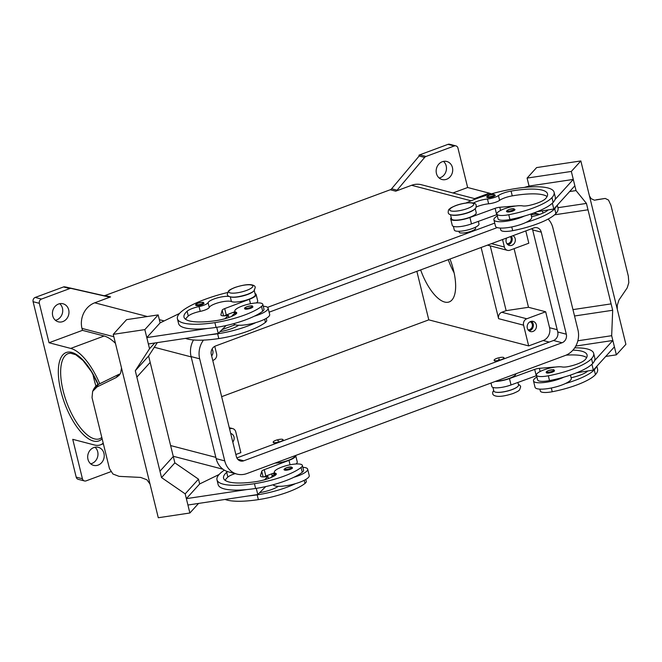 <?xml version="1.0" encoding="UTF-8"?>
<svg xmlns="http://www.w3.org/2000/svg" width="662" height="662" viewBox="0 0 662 662"><rect width="100%" height="100%" fill="white"/><g stroke="black" fill="none" stroke-linecap="round" stroke-linejoin="round"><path stroke-width="0.99" d="M95.949 386.037A45.405 18.395 69.7 0 1 94.037 379.243A45.405 18.395 69.7 0 1 92.928 374.179M227.596 471.617A11.866 2.954 -13.8 0 0 226.685 472.304A47.474 11.833 -13.8 0 0 223.566 478.212A47.474 11.833 -13.8 0 0 256.343 481.588A16.955 4.229 -13.8 0 0 275.02 475.482A8.482 2.11 -13.8 0 0 276.294 473.884A8.482 2.11 -13.8 0 0 275.582 473.289A14.415 3.591 166.2 0 1 274.374 472.279A14.415 3.591 166.2 0 1 275.657 470.202A14.415 3.591 166.2 0 1 290.982 464.616A14.415 3.591 166.2 0 1 302.368 465.403A14.415 3.591 166.2 0 1 301.086 467.48A40.109 9.996 166.2 0 1 254.44 483.69A54.259 13.521 166.2 0 1 216.979 479.826A54.259 13.521 166.2 0 1 224.36 470.152M280.465 441.554A5.089 1.266 166.2 0 1 273.183 442.158A5.089 1.266 166.2 0 1 275.781 440.329A5.089 1.266 166.2 0 1 283.063 439.733A5.089 1.266 166.2 0 1 280.465 441.554M278.429 442.514A5.089 1.266 166.2 0 1 273.265 442.473L273.183 442.158M277.734 440.842L278.785 440.925L277.734 440.842M226.139 325.522L220.09 331.596A16.955 4.229 -13.8 0 0 238.196 325.58A8.482 2.11 -13.8 0 0 238.651 325.257A18.652 4.651 166.2 0 1 235.573 324.868A18.652 4.651 166.2 0 1 233.57 323.693M229.35 296.518A11.866 2.954 -13.8 0 0 217.07 297.974A11.866 2.954 -13.8 0 0 208.075 302.625A8.482 2.11 166.2 0 1 199.047 306.589A11.866 2.954 -13.8 0 0 187.123 311.239A47.474 11.833 -13.8 0 0 184.003 317.148A47.474 11.833 -13.8 0 0 216.788 320.524A16.955 4.229 -13.8 0 0 235.457 314.417A8.482 2.11 -13.8 0 0 236.731 312.82A8.482 2.11 -13.8 0 0 236.02 312.224A14.415 3.591 166.2 0 1 234.811 311.214A14.415 3.591 166.2 0 1 236.094 309.137A14.415 3.591 166.2 0 1 251.419 303.552A14.415 3.591 166.2 0 1 262.806 304.338L263.981 309.121A14.415 3.591 166.2 0 1 262.698 311.198A40.109 9.996 166.2 0 1 254.316 316.204A18.652 4.651 -13.8 0 0 268.102 308.111A18.652 4.651 -13.8 0 0 265.983 306.63A18.652 4.651 -13.8 0 0 263.277 306.258M235.283 313.134A18.652 4.651 -13.8 0 0 231.923 316.27M252.925 306.729A4.237 1.059 166.2 0 1 250.757 308.252A4.237 1.059 166.2 0 1 244.692 308.757C244.204 308.202 244.948 307.507 246.934 306.68C254.58 305.05 251.361 306.076 252.925 306.729M495.962 381.18A12.719 3.169 -13.8 0 0 509.285 378.407A12.719 3.169 -13.8 0 0 515.797 373.84L515.797 373.831M572.903 350.157A47.474 11.833 166.2 0 1 587.078 354.948A47.474 11.833 166.2 0 1 585.2 359.632A16.955 4.229 166.2 0 1 569.113 366.417A8.482 2.11 166.2 0 1 562.278 366.971A14.415 3.591 -13.8 0 0 552.513 367.526A14.415 3.591 -13.8 0 0 536.419 375.097L537.594 379.88A14.415 3.591 -13.8 0 0 549.501 380.576A40.109 9.996 -13.8 0 0 563.892 377.141A40.109 9.996 -13.8 0 0 592.697 363.471A54.259 13.521 -13.8 0 0 594.584 360.625L612.846 340.483L575.783 346.052M536.419 375.097A14.415 3.591 -13.8 0 0 548.326 375.793A40.109 9.996 -13.8 0 0 591.522 358.68A54.259 13.521 -13.8 0 0 593.665 353.334A54.259 13.521 -13.8 0 0 574.699 347.84M492.942 387.427L493.844 391.068A12.719 3.169 -13.8 0 0 496.037 392.227A12.719 3.169 -13.8 0 0 510.253 390.175A12.719 3.169 -13.8 0 0 518.536 385.003L517.916 382.454M539.869 389.132L540.341 391.043A14.415 3.591 -13.8 0 0 552.24 391.738A40.109 9.996 -13.8 0 0 595.436 374.634A54.259 13.521 -13.8 0 0 597.587 369.28L596.843 366.252M496.723 358.399A5.089 1.266 -13.8 0 0 494.117 360.219A5.089 1.266 -13.8 0 0 501.399 359.623A5.089 1.266 -13.8 0 0 503.997 357.794A5.089 1.266 -13.8 0 0 496.723 358.399M499.363 360.575A5.089 1.266 166.2 0 1 494.2 360.542L494.117 360.219M499.454 359.11L498.461 359.3L499.454 359.11M473.371 203.052A11.866 2.954 166.2 0 1 487.464 199.014A8.482 2.11 -13.8 0 0 498.436 195.563A11.866 2.954 166.2 0 1 511.081 191.095A47.474 11.833 166.2 0 1 547.515 193.883A47.474 11.833 166.2 0 1 545.637 198.567A16.955 4.229 166.2 0 1 529.55 205.344A8.482 2.11 166.2 0 1 522.723 205.899A14.415 3.591 -13.8 0 0 512.951 206.461A14.415 3.591 -13.8 0 0 496.864 214.033L498.039 218.816A14.415 3.591 -13.8 0 0 509.939 219.511A40.109 9.996 -13.8 0 0 524.329 216.069A18.652 4.651 166.2 0 1 496.045 221.307A18.652 4.651 166.2 0 1 493.918 219.825L495.482 226.205A18.652 4.651 -13.8 0 0 497.609 227.687A18.652 4.651 -13.8 0 0 525.901 222.449A40.109 9.996 -13.8 0 0 554.698 208.778A54.259 13.521 -13.8 0 0 556.593 205.94L553.796 209.018L552.365 203.176M530.899 214.008L531.71 217.31A18.652 4.651 166.2 0 1 525.901 222.449M512.802 211.07A4.237 1.059 -13.8 0 0 514.97 209.556L513.687 208.704L508.979 209.498C506.744 210.665 505.991 211.36 506.736 211.575A4.237 1.059 -13.8 0 0 512.802 211.07M230.699 433.478A5.255 4.626 -75.4 0 1 230.815 433.511A5.255 4.626 -75.4 0 1 233.992 436.92A5.255 4.626 -75.4 0 1 232.801 442.034M506.877 243.657A4.171 3.666 104.6 0 0 511.122 238.221A4.171 3.666 104.6 0 0 510.352 236.648M507.87 244.717A5.255 4.626 104.6 0 0 512.057 237.873A5.255 4.626 104.6 0 0 511.362 236.276M512.984 235.672A5.255 4.626 -75.4 0 1 515.177 238.684A5.255 4.626 -75.4 0 1 513.927 243.856A5.255 4.626 -75.4 0 1 509.343 245.445A5.255 4.626 -75.4 0 1 506.165 242.027A5.255 4.626 -75.4 0 1 506.637 238.03M212.055 349.064A5.255 4.626 -75.4 0 1 212.841 350.81A5.255 4.626 -75.4 0 1 211.65 355.924M528.028 329.767A4.171 3.666 104.6 0 0 532.281 324.33A4.171 3.666 104.6 0 0 530.121 321.74M529.021 330.834A5.255 4.626 104.6 0 0 533.208 323.991A5.255 4.626 104.6 0 0 531.503 321.302M536.328 324.802A5.255 4.626 -75.4 0 1 535.078 329.974A5.255 4.626 -75.4 0 1 530.494 331.563A5.255 4.626 -75.4 0 1 527.316 328.145A5.255 4.626 -75.4 0 1 528.566 322.973A5.255 4.626 -75.4 0 1 533.15 321.384A5.255 4.626 -75.4 0 1 536.328 324.802M475.424 227.24L475.647 228.133A8.482 2.11 166.2 0 1 471.311 231.17A8.482 2.11 166.2 0 1 459.18 232.18L458.956 231.286M451.343 214.918A12.719 3.169 -13.8 0 0 452.56 215.208A12.719 3.169 -13.8 0 0 464.716 213.776A12.719 3.169 -13.8 0 0 474.588 209.2M450.516 214.678L451.534 218.841A12.719 3.169 -13.8 0 0 453.735 219.999A12.719 3.169 -13.8 0 0 467.951 217.947A12.719 3.169 -13.8 0 0 476.235 212.767L475.217 208.613M453.387 226.363L454.281 230.004A12.719 3.169 -13.8 0 0 456.474 231.162A12.719 3.169 -13.8 0 0 470.69 229.11A12.719 3.169 -13.8 0 0 478.982 223.93L478.353 221.381M495.25 195.224A4.237 1.059 166.2 0 1 493.082 196.738A4.237 1.059 166.2 0 1 487.017 197.243C486.272 197.028 487.025 196.333 489.259 195.166L493.968 194.371L495.25 195.224M546.299 372.64A4.237 1.059 -13.8 0 0 552.365 372.143A4.237 1.059 -13.8 0 0 554.524 370.621C552.969 369.967 556.179 368.941 548.533 370.571C546.555 371.399 545.811 372.085 546.299 372.64M536.89 377.017A18.652 4.651 -13.8 0 0 533.481 380.898A18.652 4.651 -13.8 0 0 535.608 382.379A18.652 4.651 -13.8 0 0 563.892 377.141M570.462 375.073L571.273 378.374A18.652 4.651 166.2 0 1 565.456 383.513A18.652 4.651 166.2 0 1 537.172 388.751A18.652 4.651 166.2 0 1 535.045 387.278L533.481 380.898M596.346 199.767A3.393 2.929 -99.2 0 1 596.379 199.758L596.412 199.758A3.393 2.929 -99.2 0 0 596.379 199.758L605.225 198.443L608.51 200.056L610.91 205.203L628.337 276.153L628.809 282.707L627.171 287.929L618.937 300.052L617.265 305.306L617.274 309.253M580.847 160.94L588.832 193.47A10.17 3.418 81.5 0 0 588.915 193.767L617.828 311.504A10.17 3.418 -98.5 0 0 617.903 311.81L625.896 344.331L616.372 354.84L611.671 335.7L612.681 310.263L588.005 209.796L554.582 214.811L588.005 209.796L586.441 203.416L576.031 190.582L571.331 171.441L580.847 160.94L536.617 167.585L527.101 178.086L571.331 171.441M605.192 198.451L594.41 200.197L591.058 198.617L589.42 195.844M262.806 304.338A14.415 3.591 166.2 0 1 261.523 306.415A40.109 9.996 166.2 0 1 214.885 322.626A54.259 13.521 166.2 0 1 177.416 318.761A54.259 13.521 166.2 0 1 227.389 292.563M253.654 291.139A12.719 3.169 166.2 0 1 242.532 296.03A12.719 3.169 166.2 0 1 230.409 296.849M254.125 289.923L255.3 294.706A12.719 3.169 166.2 0 1 245.635 300.3A12.719 3.169 166.2 0 1 231.443 301.574A11.866 2.954 -13.8 0 0 219.263 302.476A11.866 2.954 -13.8 0 0 209.25 307.408A8.482 2.11 166.2 0 1 200.222 311.372A11.866 2.954 -13.8 0 0 188.298 316.022A47.474 11.833 -13.8 0 0 185.6 319.291M266.256 318.372L266.72 320.284A14.415 3.591 166.2 0 1 265.445 322.361A40.109 9.996 166.2 0 1 218.799 338.572A54.259 13.521 166.2 0 1 185.517 338.381M235.267 313.052A12.719 3.169 166.2 0 1 234.191 312.737A11.866 2.954 -13.8 0 0 233.041 312.431M204.02 303.221A4.237 1.059 166.2 0 1 201.852 304.743A4.237 1.059 166.2 0 1 195.786 305.248C195.298 304.694 196.043 303.999 198.029 303.171C205.675 301.541 202.456 302.567 204.02 303.221M290.32 469.317A4.237 1.059 166.2 0 1 284.255 469.821C283.518 469.606 284.263 468.911 286.497 467.744L291.214 466.95L292.488 467.794A4.237 1.059 166.2 0 1 290.32 469.317M302.84 467.322A18.652 4.651 166.2 0 1 305.538 467.695A18.652 4.651 166.2 0 1 307.665 469.176A18.652 4.651 166.2 0 1 293.878 477.269A40.109 9.996 166.2 0 1 255.615 488.473A54.259 13.521 166.2 0 1 246.959 489.549L186.361 498.643L187.925 505.023L257.791 494.531L256.277 488.374M273.125 484.758A18.652 4.651 -13.8 0 0 275.127 485.933A18.652 4.651 -13.8 0 0 278.214 486.322A18.652 4.651 166.2 0 0 295.451 483.649A18.652 4.651 -13.8 0 0 309.237 475.556L307.665 469.176M150.017 484.046L146.856 479.751L140.658 477.426L119.077 476.359L112.945 474.017L109.453 468.58L92.026 397.63L92.639 391.366L97.099 386.881L98.233 384.506L119.168 374.22A3.393 0.728 -116.1 0 1 119.193 374.212M93.772 389.008L98.233 384.506A3.393 0.728 63.9 0 1 98.315 384.423L119.168 374.22A3.393 0.728 -116.1 0 0 119.086 374.303L116.131 377.572L119.135 375.321L120.65 373.062L121.502 367.964M150.307 485.221A10.17 9.243 -137.8 0 0 150.233 484.915L121.311 367.178A10.17 9.243 42.2 0 0 121.245 366.88L113.243 334.351L126.574 319.647L158.168 314.905L144.837 329.61L149.538 348.742L135.288 370.728L136.852 377.108L150.183 362.404L136.852 377.108L161.528 477.575L185.186 493.86L189.886 513L158.292 517.742L150.307 485.221M454.115 272.827A38.628 15.648 69.7 0 1 448.265 259.67M449.978 259.041A38.628 15.648 69.7 0 1 453.544 270.344A38.628 15.648 69.7 0 1 449.2 301.922A38.628 15.648 69.7 0 1 420.651 269.914M455.911 145.888L449.663 144.258A3.393 2.979 104.6 0 0 448.025 144.349L454.264 145.979A3.393 2.979 -75.4 0 1 457.955 148.089L467.645 187.512L452.94 192.965M63.519 286.944L69.758 288.574A3.393 2.979 -75.4 0 1 71.314 288.458L65.852 287.035A3.393 2.979 104.6 0 0 65.099 286.977L64.322 286.77A3.393 2.979 104.6 0 0 63.519 286.944L35.227 297.437A3.393 2.979 104.6 0 0 33.1 301.707L76.188 477.12A3.393 2.979 104.6 0 0 78.24 479.329L84.479 480.951A3.393 2.979 -75.4 0 1 82.427 478.75L72.746 439.328L94.426 444.988A51.346 20.803 -110.3 0 0 100.417 444.839A51.346 20.803 -110.3 0 0 103.206 443.151M33.1 301.707L39.339 303.328A3.393 2.979 -75.4 0 1 41.466 299.067L35.227 297.437M110.827 471.7L86.118 480.86A3.393 2.979 -75.4 0 1 84.479 480.951M475.812 198.931L421.429 184.739A20.348 17.899 104.6 0 0 411.59 185.294L395.719 191.177A3.393 2.979 104.6 0 0 397.068 190.209L424.632 157.432A3.393 2.979 -75.4 0 1 425.98 156.472L454.264 145.979M425.98 156.472L419.733 154.842A3.393 2.979 104.6 0 0 418.98 155.247L419.766 155.446A3.393 2.979 104.6 0 0 419.162 156.009L391.606 188.786A3.393 2.979 -75.4 0 1 390.257 189.754L395.719 191.177M110.595 296.915L105.126 295.492A3.393 2.979 -75.4 0 1 103.57 295.608L109.031 297.031A3.393 2.979 104.6 0 0 110.595 296.915L94.724 302.807A20.348 17.899 104.6 0 0 81.98 328.41L82.46 330.355L49.029 342.75L70.702 348.411A51.346 20.803 -110.3 0 1 99.772 383.712M52.712 315.774A9.326 8.201 -75.4 0 1 54.921 306.597A9.326 8.201 -75.4 0 1 63.056 303.784A9.326 8.201 -75.4 0 1 68.699 309.849A9.326 8.201 -75.4 0 1 66.481 319.018A9.326 8.201 -75.4 0 1 58.347 321.831A9.326 8.201 -75.4 0 1 52.712 315.774M55.418 320.292A9.326 8.201 104.6 0 0 62.451 308.219A9.326 8.201 104.6 0 0 59.745 303.701M87.963 459.296A9.326 8.201 -75.4 0 1 90.173 450.127A9.326 8.201 -75.4 0 1 98.307 447.313A9.326 8.201 -75.4 0 1 103.951 453.371A9.326 8.201 -75.4 0 1 101.733 462.548A9.326 8.201 -75.4 0 1 93.599 465.361A9.326 8.201 -75.4 0 1 87.963 459.296M90.669 463.814A9.326 8.201 104.6 0 0 97.703 451.741A9.326 8.201 104.6 0 0 94.997 447.222M436.44 173.469A9.326 8.201 -75.4 0 1 438.649 164.292A9.326 8.201 -75.4 0 1 446.784 161.478A9.326 8.201 -75.4 0 1 452.427 167.536A9.326 8.201 -75.4 0 1 450.21 176.713A9.326 8.201 -75.4 0 1 442.075 179.526A9.326 8.201 -75.4 0 1 436.44 173.469M439.146 177.987A9.326 8.201 104.6 0 0 446.188 165.914A9.326 8.201 104.6 0 0 443.474 161.396M65.852 287.035L103.57 295.608M105.126 295.492L390.257 189.754M419.17 156L418.98 155.247M419.733 154.842L448.025 144.349M69.758 288.574L41.466 299.067M491.378 193.867A51.346 20.803 -110.3 0 0 489.317 193.163L467.645 187.512M221.654 396.67L428.786 319.854L416.861 271.321M109.031 297.031L71.314 288.458M82.46 330.355L104.133 336.006A51.346 20.803 69.7 0 1 115.461 343.363M39.339 303.328L49.029 342.75M235.862 454.504L240.869 452.642L235.78 431.914A5.089 4.477 104.6 0 0 232.701 428.604A5.089 4.477 104.6 0 0 230.244 428.744L229.59 428.984M214.761 346.334L216.582 353.773A5.089 4.477 -75.4 0 1 213.396 360.169L212.75 360.409M514.084 248.664L528.491 307.292L506.149 310.652L501.788 312.265A5.089 4.477 104.6 0 0 498.602 318.67L481.125 247.489M490.236 245.85L506.149 310.652M528.665 345.912L523.576 325.183A5.089 4.477 -75.4 0 1 526.762 318.778L545.662 311.769L549.576 327.723A10.17 8.945 -75.4 0 1 543.204 340.525L528.665 345.912L428.786 319.854M116.131 377.572L97.099 386.881M113.243 334.351L144.837 329.61M135.288 370.728L148.611 356.024L173.295 456.49L159.964 471.195M179.559 313.416L160.121 322.874L146.799 337.579L148.362 343.959L218.228 333.466L216.714 327.309M160.13 322.874L158.168 314.905M154.743 342.999L149.538 348.742M148.611 356.024L157.308 342.618M146.799 337.579L207.396 328.484A54.259 13.521 166.2 0 1 178.591 323.544L177.416 318.761M173.287 456.49L174.859 462.87L198.509 479.164L199.684 483.947L186.361 498.643M174.859 462.87L161.528 477.575M198.509 479.164L185.186 493.86M198.559 503.426L189.886 513M246.959 489.549A54.259 13.521 166.2 0 1 218.154 484.609L216.979 479.826M199.684 483.939L219.122 474.48M302.368 465.403L303.544 470.186A14.415 3.591 166.2 0 1 302.261 472.263A40.109 9.996 166.2 0 1 293.878 477.269M271.486 477.335A18.652 4.651 166.2 0 1 274.846 474.199M305.811 479.437L306.283 481.348A14.415 3.591 166.2 0 1 305 483.426A40.109 9.996 166.2 0 1 258.362 499.636A54.259 13.521 166.2 0 1 225.072 499.446M274.821 474.116A12.719 3.169 166.2 0 1 273.745 473.81A11.866 2.954 -13.8 0 0 272.603 473.496M228.87 317.479L228.349 315.352L226.768 315.592A8.482 2.11 166.2 0 1 220.909 314.988A8.482 2.11 166.2 0 1 220.926 314.682L222.175 310.221A5.089 1.266 166.2 0 1 224.691 308.608L249.408 299.29A13.563 3.384 -13.8 0 0 256.128 294.499L257.692 300.879A13.563 3.384 166.2 0 1 256.36 302.931M234.936 311.711L226.255 314.988A5.089 1.266 -13.8 0 0 224.501 315.824M220.09 331.596L218.228 333.466M224.989 318.728L228.349 315.352M256.128 294.499A13.563 3.384 -13.8 0 0 255.019 293.564M268.102 308.111L269.674 314.491A18.652 4.651 166.2 0 1 255.888 322.584A40.109 9.996 166.2 0 1 217.624 333.789A54.259 13.521 166.2 0 1 208.96 334.856M254.316 316.204A40.109 9.996 166.2 0 1 216.06 327.409A54.259 13.521 166.2 0 1 207.396 328.484M611.117 303.883L572.961 309.609L611.117 303.883M542.956 213.098L542.41 210.847M557.901 207.703L586.441 203.416M569.651 191.541L576.031 190.582M556.593 205.94L574.856 185.799L573.284 179.419L529.062 186.055L527.101 178.086M573.284 179.419L555.029 199.56A54.259 13.521 -13.8 0 0 555.277 197.053L554.102 192.261A54.259 13.521 -13.8 0 0 521.375 187.76A54.259 13.521 -13.8 0 0 466.048 203.002M574.533 315.989L612.681 310.263M577.852 340.781L611.671 335.7M605.738 356.437L616.372 354.84M565.456 383.513A40.109 9.996 -13.8 0 0 594.261 369.843A54.259 13.521 -13.8 0 0 596.156 367.005L614.41 346.863L612.846 340.483M591.927 364.249L593.359 370.091L587.765 370.985A16.955 4.229 166.2 0 1 571.852 377.58A8.482 2.11 166.2 0 1 571.116 377.737M596.156 367.005L593.359 370.091M594.584 360.625A54.259 13.521 -13.8 0 0 594.84 358.117L593.665 353.334M524.238 187.437L529.054 186.055M476.152 207.049A11.866 2.954 166.2 0 1 488.639 203.797A8.482 2.11 -13.8 0 0 499.611 200.346A11.866 2.954 166.2 0 1 512.256 195.878A47.474 11.833 166.2 0 1 547.093 196.523M515.475 206.048A8.482 2.11 -13.8 0 0 513.695 206.105L499.785 207.272A5.089 1.266 -13.8 0 0 495.118 208.315L469.912 217.508A13.563 3.384 166.2 0 1 450.714 219.039A13.563 3.384 166.2 0 1 451.252 217.699M537.205 211.675L548.202 209.92A16.955 4.229 166.2 0 1 532.298 216.507A8.482 2.11 166.2 0 1 531.553 216.664M553.796 209.018L548.202 209.92M450.714 219.039L452.278 225.419A13.563 3.384 -13.8 0 0 471.485 223.888L496.69 214.695A5.089 1.266 166.2 0 1 496.997 214.587M524.329 216.069A40.109 9.996 -13.8 0 0 553.134 202.398A54.259 13.521 -13.8 0 0 555.029 199.56M500.307 228.059L500.778 229.979A14.415 3.591 -13.8 0 0 512.678 230.674A40.109 9.996 -13.8 0 0 555.873 213.561A54.259 13.521 -13.8 0 0 558.025 208.216L557.28 205.187M496.864 214.033A14.415 3.591 -13.8 0 0 508.764 214.728A40.109 9.996 -13.8 0 0 551.959 197.615A54.259 13.521 -13.8 0 0 554.102 192.261M502.541 239.545L504.386 247.042A5.089 4.477 104.6 0 0 507.456 250.344A5.089 4.477 104.6 0 0 509.922 250.211L528.814 243.202L525.802 230.922M528.491 307.292L545.662 311.769M283.063 439.733L283.146 440.048A5.089 1.266 166.2 0 1 282.202 441.115M503.997 357.794L504.08 358.117A5.089 1.266 166.2 0 1 503.137 359.185M267.572 307.342L494.721 223.102M548.128 219.072A20.348 17.899 -75.4 0 1 552.878 227.836L577.951 329.899A20.348 17.899 -75.4 0 1 565.207 355.502L246.885 473.553A20.348 17.899 -75.4 0 1 237.046 474.108L228.464 471.865A20.348 17.899 -75.4 0 1 216.16 458.65L191.086 356.586A20.348 17.899 -75.4 0 1 193.503 339.978M236.855 457.93L553.49 340.508A6.785 5.966 104.6 0 0 557.735 331.968L532.67 229.913A6.785 5.966 104.6 0 0 532.174 228.555M533.87 227.927A6.785 5.966 -75.4 0 1 537.147 227.745A6.785 5.966 -75.4 0 1 541.251 232.147L566.316 334.211A6.785 5.966 -75.4 0 1 562.071 342.75L243.748 460.793A6.785 5.966 -75.4 0 1 240.472 460.984A6.785 5.966 -75.4 0 1 236.367 456.573L211.302 354.509A6.785 5.966 -75.4 0 1 215.547 345.978L533.87 227.927M531.147 215.018A20.348 17.899 -75.4 0 1 539.646 214.405M237.046 474.108A20.348 17.899 -75.4 0 1 224.741 460.884L199.676 358.821A20.348 17.899 -75.4 0 1 203.457 340.111M222.027 329.651L235.209 324.761M269.111 312.191L497.253 227.587M493.918 219.825A18.652 4.651 166.2 0 1 497.336 215.953M566.051 355.163A47.474 11.833 166.2 0 1 586.656 357.588M587.765 370.985L576.768 372.747M536.559 375.652A5.089 1.266 -13.8 0 0 536.253 375.768L511.039 384.953A13.563 3.384 166.2 0 1 491.841 386.484L490.989 383.025M495.168 381.478A13.563 3.384 -13.8 0 0 509.475 378.581L534.681 369.388A5.089 1.266 166.2 0 1 539.348 368.337L553.258 367.17A8.482 2.11 166.2 0 1 555.029 367.112M255.888 322.584A18.652 4.651 166.2 0 1 238.651 325.257M295.451 483.649A40.109 9.996 166.2 0 1 257.187 494.853A54.259 13.521 166.2 0 1 248.523 495.929M257.791 494.531L259.653 492.66A16.955 4.229 -13.8 0 0 277.759 486.644A8.482 2.11 -13.8 0 0 278.214 486.322M235.175 473.62A11.866 2.954 -13.8 0 0 227.86 477.087A47.474 11.833 -13.8 0 0 225.163 480.355M294.863 455.762L294.863 455.77A12.719 3.169 166.2 0 1 288.351 460.338A12.719 3.169 166.2 0 1 275.028 463.119M295.657 455.464A13.563 3.384 166.2 0 1 295.682 455.572A13.563 3.384 166.2 0 1 288.971 460.355L264.254 469.672A5.089 1.266 -13.8 0 0 261.738 471.286L260.489 475.746A8.482 2.11 -13.8 0 0 260.472 476.052A8.482 2.11 -13.8 0 0 266.331 476.657L267.911 476.425L264.543 479.793M295.922 463.996A13.563 3.384 -13.8 0 0 297.255 461.952L295.682 455.572M264.064 476.897A5.089 1.266 166.2 0 1 265.818 476.052L274.498 472.784M267.911 476.425L268.433 478.552M259.653 492.66L265.702 486.595M246.496 290.452A12.379 3.087 166.2 0 1 230.186 292.902A12.379 3.087 166.2 0 1 235.101 287.482A12.379 3.087 166.2 0 1 251.403 285.032A12.379 3.087 166.2 0 1 246.496 290.452M275.938 474.745L275.582 473.289M247.009 306.68A3.558 0.885 166.2 0 1 251.701 305.976A3.558 0.885 166.2 0 1 250.294 307.532A3.558 0.885 166.2 0 1 245.602 308.235A3.558 0.885 166.2 0 1 247.009 306.68M549.501 380.576L548.326 375.793M552.24 391.738L551.322 387.998M496.152 392.243A12.379 3.087 -13.8 0 0 511.925 389.678A12.379 3.087 -13.8 0 0 517.039 387.113M512.33 210.35A3.558 0.885 -13.8 0 0 513.745 208.795A3.558 0.885 -13.8 0 0 509.053 209.498A3.558 0.885 -13.8 0 0 507.638 211.062A3.558 0.885 -13.8 0 0 512.33 210.35M467.43 208.522A12.379 3.087 -13.8 0 0 472.345 203.102A12.379 3.087 -13.8 0 0 456.035 205.551A12.379 3.087 -13.8 0 0 451.12 210.971A12.379 3.087 -13.8 0 0 467.43 208.522M492.611 196.018A3.558 0.885 -13.8 0 0 494.026 194.463A3.558 0.885 -13.8 0 0 489.334 195.166A3.558 0.885 -13.8 0 0 487.919 196.722A3.558 0.885 -13.8 0 0 492.611 196.018M548.616 370.563A3.558 0.885 -13.8 0 0 547.201 372.127A3.558 0.885 -13.8 0 0 551.893 371.423A3.558 0.885 -13.8 0 0 553.308 369.859A3.558 0.885 -13.8 0 0 548.616 370.563M261.523 306.415L262.698 311.198M230.277 296.816L231.443 301.574M264.676 319.233L265.445 322.361M234.017 312.059L234.191 312.737M198.103 303.171A3.558 0.885 166.2 0 1 202.795 302.46A3.558 0.885 166.2 0 1 201.38 304.024A3.558 0.885 166.2 0 1 196.697 304.727A3.558 0.885 166.2 0 1 198.103 303.171M289.848 468.597A3.558 0.885 166.2 0 1 285.165 469.3A3.558 0.885 166.2 0 1 286.572 467.744A3.558 0.885 166.2 0 1 291.263 467.041A3.558 0.885 166.2 0 1 289.848 468.597M98.439 384.407A3.393 0.728 63.9 0 0 98.315 384.415C96.917 384.829 95.411 386.343 93.797 388.958L92.663 391.316M101.824 437.516L99.805 438.732A45.405 18.395 69.7 0 1 63.122 390.704A45.405 18.395 69.7 0 1 68.227 353.582L70.528 353.194L75.749 354.724L83.015 360.5L91.373 371.556L98.084 384.539M98.216 384.473A47.101 19.082 -110.3 0 0 67.549 352.159A47.101 19.082 -110.3 0 0 60.887 391.043A47.101 19.082 -110.3 0 0 102.122 438.716M397.068 190.209L391.606 188.786M419.162 156.009L424.632 157.432M164.151 320.913L159.335 319.663M147.336 316.527L94.724 302.807M471.054 200.801L411.59 185.294M82.427 478.75L76.188 477.12M104.133 336.006L70.702 348.411M489.317 193.163L474.613 198.617M215.837 457.359L170.606 445.559M81.98 328.41L113.831 336.718M154.287 347.269L191.161 356.892M230.244 428.744L229.482 428.546M523.576 325.183L498.602 318.67M526.762 318.778L501.788 312.265M221.067 315.253L220.926 314.682M223.557 315.848L222.175 310.221M226.255 314.988L224.691 308.608M250.493 303.726L249.408 299.29M217.624 333.789L218.799 338.572M208.075 302.625L209.25 307.408M199.047 306.589L200.222 311.372M187.123 311.239L188.298 316.022M236.02 312.224L236.375 313.68M214.885 322.626L216.06 327.409M500.563 210.45L499.785 207.272M496.69 214.695L495.118 208.315M471.485 223.888L469.912 217.508M511.759 226.934L512.678 230.674M554.698 208.778L555.873 213.561M487.464 199.014L488.639 203.797M498.436 195.563L499.611 200.346M511.081 191.095L512.256 195.878M508.764 214.728L509.939 219.511M551.959 197.615L553.134 202.398M504.386 247.042L491.436 243.666M549.576 327.723L557.181 329.701M531.23 228.903L532.463 229.226M543.204 340.525L549.22 342.089M532.67 229.913L541.251 232.147M557.735 331.968L566.316 334.211M553.49 340.508L562.071 342.75M237.699 459.221L243.748 460.793M216.16 458.65L224.741 460.884M191.086 356.586L199.676 358.821M595.436 374.634L594.261 369.843M592.697 363.471L591.522 358.68M509.475 378.581L511.039 384.953M534.681 369.388L536.253 375.768M539.348 368.337L540.126 371.514M258.362 499.636L257.187 494.853M305 483.426L304.23 480.298M273.745 473.81L273.58 473.123M255.615 488.473L254.44 483.69M302.261 472.263L301.086 467.48M227.86 477.087L226.685 472.304M288.971 460.355L290.055 464.79M264.254 469.672L265.818 476.052M261.738 471.286L263.12 476.913M260.489 475.746L260.629 476.326M518.387 384.374L519.927 385.309L520.696 386.666L519.587 389.901C518.652 390.522 519.794 390.646 513.1 393.501C505.884 395.818 500.464 396.728 496.848 396.24C494.15 395.81 492.768 394.916 492.702 393.542L492.76 391.987L493.687 390.439M448.207 212.386C448.091 216.441 459.469 215.704 468.605 212.337C475.035 209.622 474.05 209.457 474.927 208.902C475.755 208.538 476.177 207.405 476.201 205.51C476.317 201.455 464.939 202.191 455.795 205.551C449.366 208.273 450.35 208.439 449.473 208.993C448.654 209.358 448.224 210.491 448.207 212.386M227.273 294.317L228.382 291.081C229.317 290.469 228.167 290.337 234.861 287.49C242.077 285.173 247.497 284.255 251.121 284.743C253.811 285.173 255.193 286.075 255.259 287.44L254.15 290.676C253.215 291.297 254.365 291.421 247.671 294.276C240.455 296.593 235.035 297.503 231.41 297.015C228.721 296.584 227.339 295.691 227.273 294.317M272.115 476.301L271.867 473.769M275.144 475.399L274.374 472.279M596.445 199.75L605.225 198.443M257.146 302.228L257.311 302.89M103.355 443.747L100.417 444.839M235.581 314.334L234.811 311.214M229.284 427.71L232.701 428.604M487.472 245.13L507.456 250.344M534.019 212.907L539.696 214.389M173.237 456.259L222.978 469.234M296.874 463.954L296.708 463.292"/></g></svg>
